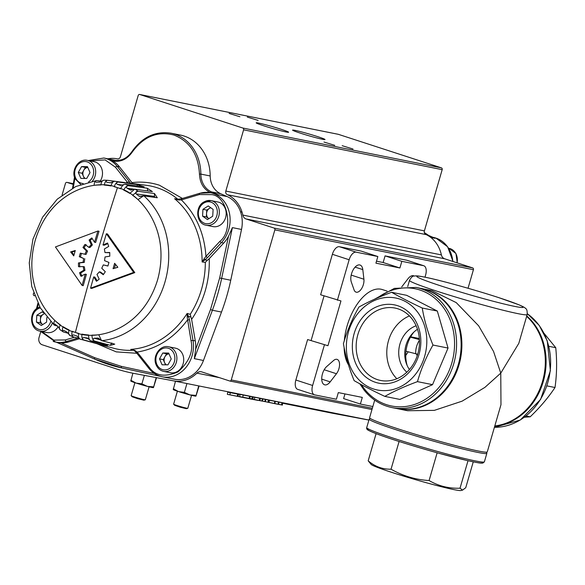 <?xml version="1.0" encoding="UTF-8"?>
<svg xmlns="http://www.w3.org/2000/svg" width="585" height="585" viewBox="0 0 585 585"><rect width="100%" height="100%" fill="white"/><g stroke="black" fill="none" stroke-linecap="round" stroke-linejoin="round"><path stroke-width="0.88" d="M382.363 289.575L382.363 289.575A42.815 22.325 108 0 0 347.117 325.874A42.815 22.325 108 0 0 344.324 340.667A42.815 22.325 108 0 1 347.117 325.874A42.815 22.325 108 0 1 382.363 289.575L387.043 291.096M362.371 267.674A10.333 5.389 -72 0 1 362.802 269.612L363.914 279.235A8.855 4.622 -72 0 1 361.676 288.493A8.855 4.622 -72 0 1 356.068 292.142A8.855 4.622 -72 0 1 354.064 289.867L351.314 282.029A10.333 5.389 -72 0 1 352.887 270.358A10.333 5.389 -72 0 1 360.038 265.027A10.333 5.389 -72 0 1 362.371 267.674M325.326 368.045A10.333 5.389 -72 0 1 326.774 366.481L333.53 360.543A8.855 4.622 -72 0 1 337.114 359.387A8.855 4.622 -72 0 1 339.534 365.142A8.855 4.622 -72 0 1 336.455 373.742L330.181 381.881A10.333 5.389 -72 0 1 324.558 384.791A10.333 5.389 -72 0 1 321.735 378.078A10.333 5.389 -72 0 1 325.326 368.045M374.7 400.14L369.596 417.719A61.264 3.188 16.2 0 0 411.621 433.127A61.264 3.188 16.2 0 0 478.142 450.991A61.264 3.188 16.2 0 0 487.268 451.905L500.972 404.718L500.767 373.12L484.892 387.38L462.106 401.164L434.355 410.363L407.686 410.736L397.288 408.652A61.264 52.182 101.3 0 1 396.908 408.571M421.003 288.434A61.264 52.182 101.3 0 1 421.383 288.507L431.781 290.591L456.249 302.62L478.647 325.816L493.535 351.439L500.767 373.12L518.8 343.366L527.165 314.576C527.334 310.906 526.807 308.88 525.571 308.492C525.374 307.864 523.209 306.65 519.071 304.844L498.596 297.575C477.053 290.533 445.902 281.765 429.324 278.094C415.964 275.162 415.869 275.923 414.246 276.069C412.834 275.776 411.248 277.217 409.493 280.39A61.264 3.188 16.2 0 0 436.856 291.169A61.264 3.188 16.2 0 0 518.039 313.662A61.264 3.188 16.2 0 0 527.165 314.576M421.383 288.507A61.264 52.182 101.3 0 1 459.049 364.755A61.264 52.182 101.3 0 1 397.288 408.652M494.808 425.946A61.264 52.182 -78.7 0 0 542.485 381.493A61.264 52.182 -78.7 0 0 526.646 316.368M416.535 354.013L417.193 355.855M396.835 378.744A36.906 31.436 101.3 0 1 397.8 324.105A36.906 31.436 101.3 0 1 409.434 315.929M408.462 370.568A36.906 31.436 101.3 0 1 380.572 380.455A36.906 31.436 101.3 0 1 357.062 355.161A36.906 31.436 101.3 0 1 367.19 317.962A36.906 31.436 101.3 0 1 395.087 308.076A36.906 31.436 101.3 0 1 418.589 333.37A36.906 31.436 101.3 0 1 408.462 370.568M406.802 372.236A26.574 22.632 101.3 0 1 406.648 332.083A26.574 22.632 101.3 0 1 416.118 325.772M409.405 369.523A26.574 22.632 101.3 0 1 412.681 333.289A26.574 22.632 101.3 0 1 417.478 329.282M407.175 365.559A32.482 27.663 101.3 0 1 413.895 332.083M442.838 392.096A61.264 52.182 101.3 0 1 396.535 408.498L391.979 407.584A61.264 52.182 101.3 0 0 438.289 391.182A61.264 52.182 101.3 0 0 443.891 305.004A61.264 52.182 101.3 0 0 416.074 287.447L420.63 288.354A61.264 52.182 101.3 0 1 459.642 330.335A61.264 52.182 101.3 0 1 442.838 392.096M360.36 310.598A46.888 39.941 101.3 0 1 417.098 311.483A46.888 39.941 101.3 0 1 412.805 377.435A46.888 39.941 101.3 0 1 356.075 376.55A46.888 39.941 101.3 0 1 360.36 310.598M384.813 396.389C394.115 391.153 404.995 386.239 417.463 381.639C421.046 369.12 426.216 356.923 432.966 345.04C427.81 332.382 424.235 320.046 422.246 308.032C410.443 302.467 400.22 297.217 391.584 292.288C379.117 296.887 368.236 301.809 358.934 307.045C352.177 318.927 347.015 331.125 343.424 343.644C345.413 355.665 348.989 368.002 354.144 380.652C362.788 385.581 373.003 390.824 384.813 396.389L399.884 399.416L432.534 384.659L448.044 348.06L437.324 311.052L406.655 295.315L391.584 292.288M364.258 315.556A39.934 34.01 101.3 0 1 412.564 316.309A39.934 34.01 101.3 0 1 408.915 372.477A39.934 34.01 101.3 0 1 360.601 371.724A39.934 34.01 101.3 0 1 364.258 315.556M370.276 418.472L369.31 418.999A61.264 3.188 16.2 0 0 369.186 419.138A61.264 3.188 16.2 0 0 370.912 420.491A61.264 3.188 16.2 0 0 434.728 441.47A61.264 3.188 16.2 0 0 486.852 453.324A61.264 3.188 16.2 0 0 486.822 453.141L486.289 452.176M460.029 488.212C448.856 488.614 438.545 486.055 429.09 480.541C415.547 479.715 402.868 475.934 391.043 469.199C382.568 469.367 374.948 466.574 368.192 460.826L371.183 464.468A46.888 2.442 16.2 0 0 372.389 465.243A46.888 2.442 16.2 0 0 419.196 480.724A46.888 2.442 16.2 0 0 460.878 490.53L462.552 490.12L460.029 488.212L468.015 460.717M494.734 426.187A61.264 52.182 -78.7 0 0 512.592 420.776A61.264 52.182 -78.7 0 0 526.763 315.951M544.072 333.34L555.75 347.702C557.088 361.289 556.84 374.561 555.011 387.511C548.321 397.588 540.05 407.35 530.193 416.798L524.445 417.244M405.741 355.497L408.191 351.834M405.983 351.241L417.705 354.247M410.677 336.784L419.35 338.525M419.423 339.585L410.451 337.179M415.752 353.859A12.548 6.545 -72 0 1 419.46 340.28M530.193 416.798L526.105 415.979M555.75 347.702L548.869 346.32M555.011 387.511L546.96 385.895M368.192 460.826L376.089 433.624M462.552 490.12L465.74 487.722L473.258 461.858M429.09 480.541L437.149 452.79M391.043 469.199L399.094 441.485M417.463 381.639L432.534 384.659M432.966 345.04L448.044 348.06M422.246 308.032L437.324 311.052M344.112 347.395A42.815 22.325 108 0 0 348.477 364.828A42.815 22.325 108 0 1 344.112 347.395M401.719 286.899A8.855 4.622 -72 0 1 401.771 286.825L408.045 278.687A10.333 5.389 -72 0 1 413.668 275.784A10.333 5.389 -72 0 1 414.282 276.061M425.002 277.166L425.602 275.089A8.855 4.622 108 0 0 423.796 265.751A8.855 4.622 108 0 0 423.518 265.685L401.836 261.334L399.906 267.974L375.921 263.162L377.851 256.522L361.084 251.067L339.395 246.716A8.855 4.622 108 0 0 332.382 254.299L320.624 294.774L340.953 300.946L327.944 345.72L307.615 339.549L295.856 380.023A8.855 4.622 108 0 0 297.663 389.354L314.438 394.816A8.855 4.622 108 0 0 314.708 394.882L336.39 399.233L338.32 392.593L362.305 397.405L360.375 404.045L343.607 398.59L344.96 393.924M377.851 256.522L356.17 252.172A8.855 4.622 108 0 0 349.15 259.755L337.391 300.229M324.061 295.893L311.169 340.258M327.944 345.72L307.615 339.549M324.382 345.004L312.624 385.478A8.855 4.622 108 0 0 314.438 394.816M360.375 404.045L372.842 406.546M423.796 265.751L407.021 260.296A8.855 4.622 108 0 0 406.75 260.223L385.069 255.879L383.138 262.519L376.499 261.188M401.836 261.334L385.069 255.879M399.906 267.974L383.138 262.519M81.578 166.593L78.295 172.48L80.884 178.403L86.748 178.447L90.031 172.568L87.45 166.645L81.578 166.593L85.373 167.354L82.09 173.24L83.384 176.202A5.938 5.053 -78.7 0 0 85.205 178.44M100.284 181.021A12.548 10.691 -78.7 0 0 101.417 167.88A12.548 10.691 -78.7 0 0 94.214 161.738L87.392 160.37A12.548 10.691 101.3 0 1 94.595 166.506A12.548 10.691 101.3 0 1 92.342 181.167M85.373 167.354L87.765 167.376M87.779 167.405A5.938 5.053 -78.7 0 0 83.735 170.301A5.938 5.053 -78.7 0 0 83.384 176.202L84.35 178.432M82.09 173.24L78.295 172.48M195.917 396.133A11.81 0.614 -163.8 0 1 195.895 396.14A11.81 0.614 -163.8 0 1 189.876 394.897A11.81 0.614 -163.8 0 1 178.549 391.592A11.81 0.614 -163.8 0 1 173.306 389.581L173.24 389.508M173.284 389.5L175.354 381.734M186.798 384.031L184.37 392.374L178.549 391.592L173.306 388.776M184.37 392.374L189.876 394.897L195.975 395.394L195.946 396.118L198.937 386.458M198.593 386.392L195.895 396.14M44.167 313.852A5.938 5.053 -78.7 0 0 43.253 314.313L40.614 315.995L36.826 315.235L36.416 322.05L41.294 325.501L46.581 322.13L46.858 317.37M52.27 323.271A12.548 10.691 101.3 0 1 47.188 329.691A12.548 10.691 101.3 0 1 39.992 331.139L46.815 332.507A12.548 10.691 -78.7 0 0 54.01 331.059A12.548 10.691 -78.7 0 0 58.149 326.635M43.436 312.807L42.105 311.871L36.826 315.235M44.109 313.765L43.253 314.313A5.938 5.053 -78.7 0 0 40.416 319.403L40.211 322.81L36.416 322.05M40.211 322.81L42.646 324.536A5.938 5.053 -78.7 0 1 40.416 319.403L40.614 315.995M149.095 386.809L145.329 399.774A7.378 0.388 -163.8 0 1 145.285 399.804A7.378 0.388 -163.8 0 1 137.95 398.034A7.378 0.388 -163.8 0 1 131.172 395.701A7.378 0.388 -163.8 0 1 131.15 395.657L134.916 382.685M145.285 399.804L143.822 400.162L137.789 398.707L132.217 396.784L131.172 395.701M322.51 139.288A16.899 0.877 -163.8 0 1 304.163 134.36A16.899 0.877 -163.8 0 1 292.573 130.111A16.899 0.877 -163.8 0 1 295.089 130.367A16.899 0.877 -163.8 0 1 313.436 135.296A16.899 0.877 -163.8 0 1 325.026 139.544A16.899 0.877 -163.8 0 1 322.51 139.288M219.499 377.676L196.918 373.142A32.482 27.663 101.3 0 1 173.65 380.879L134.133 373.457A194.871 165.979 101.3 0 1 132.429 373.12A194.871 165.979 101.3 0 1 116.452 368.938L42.178 344.77A5.909 5.031 101.3 0 1 39.034 337.545L40.731 331.702M282.774 403.277L330.993 412.944A194.871 165.979 -78.7 0 0 332.697 413.281L368.908 420.081M262.943 398.941L268.318 400.008M228.596 392.352L238.475 394.224L238.058 396.396L237.232 396.228L237.649 394.049M238.468 394.253L240.004 394.546M282.489 402.831L282.431 405.076L275.827 403.84M274.855 403.562L275.272 401.39L278.504 402.005L282.489 402.802L282.08 404.974L270.526 402.772L281.56 404.871L281.977 402.699M269.034 400.177L275.03 401.347M260.106 398.392L262.95 398.911L262.533 401.091L260.881 400.805L264.873 401.559L265.283 399.379M252.691 396.879L260.113 398.341L259.696 400.52L250.585 398.736M240.479 394.517L252.691 396.857L252.281 399.028L250.285 398.656L252.8 399.16L253.217 396.988M196.918 373.142A5.909 5.031 101.3 0 1 201.196 371.746A5.909 5.031 101.3 0 1 201.679 371.877L229.649 380.974A1.477 1.258 101.3 0 0 231.258 379.95L372.345 408.25M468.037 288.251L473.426 269.7A1.477 1.258 -78.7 0 0 472.636 267.901L444.659 258.789L246.095 218.965L274.072 228.07A1.477 1.258 101.3 0 1 274.862 229.876L231.258 379.95M246.095 218.965A5.909 5.031 101.3 0 1 242.819 215.075L441.39 254.899A5.909 5.031 -78.7 0 0 444.659 258.789M441.39 254.899A32.482 27.663 -78.7 0 0 426.216 234.629L227.653 194.798A32.482 27.663 101.3 0 1 242.819 215.075M227.141 194.564A2.954 2.515 101.3 0 1 225.825 191.054L424.396 230.878A2.954 2.515 -78.7 0 0 425.712 234.388M107.837 158.806A32.482 27.663 101.3 0 1 116.905 158.762L117.453 158.871A2.954 2.515 101.3 0 0 120.408 156.751L138.192 95.53A1.477 1.258 101.3 0 1 139.8 94.507L242.826 128.027A1.477 1.258 101.3 0 1 243.609 129.833L225.825 191.054M424.396 230.878L442.18 169.657A1.477 1.258 -78.7 0 0 441.39 167.851L338.371 134.331A1.477 1.258 -78.7 0 0 338.123 134.279M229.115 113.446L239.916 116.751L229.115 113.446M247.316 117.095L258.117 120.408L247.316 117.095M323.98 142.038L334.788 145.351L323.98 142.038M342.188 145.694L352.989 149.007L342.188 145.694M258.687 123.069A16.899 0.877 -163.8 0 1 277.034 127.991A16.899 0.877 -163.8 0 1 288.617 132.239A16.899 0.877 -163.8 0 1 286.102 131.991A16.899 0.877 -163.8 0 1 267.755 127.062A16.899 0.877 -163.8 0 1 256.171 122.813A16.899 0.877 -163.8 0 1 258.687 123.069M62.083 195.046L65.454 183.434A1.477 1.258 101.3 0 1 67.063 182.41L72.818 184.282M34.617 295.82L34.157 295.666A1.477 1.258 101.3 0 1 33.367 293.86L33.623 292.997M249.678 398.824L257.919 400.374L249.693 398.736M243.623 397.61L254.38 399.665L243.623 397.595M239.631 396.82L250.431 398.875L239.484 396.762M245.071 397.866L241.195 397.12L245.071 397.866M234.834 395.833L244.142 397.632L235.397 395.913M243.345 397.471L242.556 397.303M244.142 397.632L243.499 397.376M234.483 395.789L233.795 395.614M229.905 394.816L237.232 396.228L228.187 394.524L229.905 394.816L230.314 392.637M228.187 394.524L227.331 394.348L227.748 392.177M235.046 395.848L229.049 394.692L235.053 395.804M237.049 396.206L236.369 396.06M228.369 394.546L229.049 394.663M275.827 403.855L272.157 403.087M272.149 403.123L273.041 403.255M273.034 403.292L274.197 403.504M274.189 403.526L282.431 405.076M281.56 404.871L282.08 404.974M267.762 402.217L278.57 404.272L267.177 402.041M268.976 402.422L269.392 400.242M274.614 403.526L274.709 401.266M278.087 404.176L278.504 402.005M278.57 404.272L278.979 402.1M272.617 403.153L268.544 402.363L272.617 403.153M273.992 403.401L273.524 403.299M268.084 402.268L268.544 402.348M259.045 400.498L268.171 402.217L259.096 400.476M259.989 400.637L256.113 399.899L260.062 400.659M267.901 402.188L268.588 400.038M264.873 401.559L254.395 399.562M254.548 399.592L259.901 400.608L260.318 398.436M259.901 400.608L261.941 400.966L262.358 398.794M261.941 400.966L262.533 401.091M265.349 401.654L265.765 399.475M250.57 398.802L259.221 400.425L259.638 398.246M259.221 400.425L259.696 400.52M254.365 399.482L251.433 398.897L254.365 399.482L254.782 397.31M252.8 399.16L242.929 397.266L249.802 398.56L250.219 396.381M249.802 398.56L251.799 398.933L252.215 396.762M251.799 398.933L252.281 399.028M245.634 397.785L250.98 398.809L245.634 397.785M240.062 396.696L249.159 398.4L239.609 396.601L240.025 394.422M242.782 397.178L243.199 395.007M250.022 396.323L249.605 398.495L249.159 398.4L249.576 396.228M191.566 395.328L187.8 408.293A7.378 0.388 -163.8 0 1 187.763 408.323A7.378 0.388 -163.8 0 1 180.421 406.553A7.378 0.388 -163.8 0 1 173.643 404.22A7.378 0.388 -163.8 0 1 173.621 404.176L177.394 391.204M187.763 408.323L186.293 408.674L180.26 407.226L174.688 405.303L173.643 404.22M162.791 353.004L159.508 358.883L162.089 364.806L167.953 364.85L171.237 358.971L168.655 353.048L162.791 353.004L166.579 353.764L163.295 359.643L164.59 362.605A5.938 5.053 -78.7 0 0 166.411 364.843M182.63 354.283A12.548 10.691 -78.7 0 0 175.427 348.141L168.597 346.773A12.548 10.691 101.3 0 1 175.8 352.916A12.548 10.691 101.3 0 1 174.542 366.247A12.548 10.691 101.3 0 1 163.661 371.38L170.491 372.755A12.548 10.691 -78.7 0 0 181.372 367.614A12.548 10.691 -78.7 0 0 182.63 354.283M166.579 353.764L168.977 353.779M168.992 353.815A5.938 5.053 -78.7 0 0 164.941 356.704A5.938 5.053 -78.7 0 0 164.59 362.605L165.562 364.835M163.295 359.643L159.508 358.883M210.812 207.77A5.938 5.053 -78.7 0 0 209.393 208.392L206.754 210.081L202.958 209.32L202.556 216.136L207.434 219.58L212.713 216.216L213.115 209.401L208.238 205.949L202.958 209.32M206.125 225.225L212.955 226.592A12.548 10.691 -78.7 0 0 220.15 225.137A12.548 10.691 -78.7 0 0 226.117 212.128A12.548 10.691 -78.7 0 0 217.891 201.986L211.061 200.611A12.548 10.691 101.3 0 1 219.295 210.761A12.548 10.691 101.3 0 1 213.32 223.77A12.548 10.691 101.3 0 1 206.125 225.225C196.319 223.836 194.63 207.156 203.631 202.096L211.061 200.611A12.548 10.691 101.3 0 0 203.865 202.066M210.607 207.624L209.393 208.392A5.938 5.053 -78.7 0 0 206.549 213.488L206.344 216.896L202.556 216.136M206.344 216.896L208.786 218.622A5.938 5.053 -78.7 0 1 206.549 213.488L206.754 210.081M434.209 237.898L428.637 235.441A1.031 0.534 -66.2 0 1 428.695 235.455A1.031 0.534 -66.2 0 1 428.747 235.484M178.213 199.427L174.564 198.703A83.026 70.712 101.3 0 1 202.117 261.948L204.83 259.916L204.18 258.658L205.957 256.398L207.551 257.597L204.83 259.916L207.404 260.245L209.247 258.672L223.711 243.06A29.528 25.148 -78.7 0 0 228.516 236.223L232.413 227.623L221.642 278.416A191.924 163.464 101.3 0 1 212.399 310.233L210.483 309.575L195.631 349.399A29.528 25.148 -78.7 0 0 195.288 340.88L191.617 319.366C203.975 301.246 209.854 281.012 209.247 258.672M75.428 332.302C56.701 329.392 20.57 293.904 35.276 240.142C51.655 186.929 100.379 179.054 117.417 187.778C136.151 190.688 172.275 226.176 157.57 279.937C141.197 333.15 92.474 341.033 75.428 332.302C87.64 284.273 101.636 236.099 117.417 187.778M118.097 182.037L137.197 184.538L118.097 182.037C116.349 182.608 116.086 183.39 117.3 184.377A78.507 66.865 101.3 0 1 118.894 184.875A78.507 66.865 101.3 0 1 120.473 185.416L124.963 184.275C123.238 184.575 121.797 186.088 120.634 188.801A75.48 64.284 -78.7 0 0 117.461 187.661A75.48 64.284 -78.7 0 0 114.221 186.717C115.135 183.917 116.43 182.359 118.097 182.037M124.854 182.571L114.58 181.248L110.309 182.798A78.507 66.865 101.3 0 0 108.708 182.564L110.645 182.82M108.708 182.564A78.507 66.865 101.3 0 0 106.996 182.366C105.658 181.621 105.797 180.933 107.428 180.304L114.74 181.24M114.58 181.248C112.942 181.569 111.728 183.149 110.938 185.971A75.48 64.284 -78.7 0 0 104.262 185.094C104.795 182.235 105.848 180.641 107.428 180.304L107.742 180.319M96.459 182.264C95.011 181.781 95.048 181.211 96.562 180.553C95.062 180.882 94.251 182.476 94.112 185.328A75.48 64.284 -78.7 0 1 100.891 184.97C101.285 182.103 102.265 180.502 103.816 180.165L99.816 182.089A78.507 66.865 101.3 0 0 96.459 182.264L96.203 182.271M101.783 181.248L96.488 180.56L101.819 181.226M57.476 326.101L54.208 325.077M68.145 333.26L63.377 331.951C62.273 330.759 62.471 330.262 63.977 330.452A78.507 66.865 101.3 0 0 66.946 332.061L70.076 335.534M79.319 338.561L73.118 336.858C71.889 335.651 72.035 335 73.564 334.905A78.507 66.865 -78.7 0 0 76.737 335.936L79.984 339.088L97.227 343.79M73.41 336.967L79.282 338.525M115.516 264.383L114.375 268.303M75.114 251.119L71.75 252.142L73.988 255.001M117.856 267.286L114.631 263.287L113.059 268.69L117.856 267.286M71.75 252.142L70.617 251.916L73.732 255.894L75.297 250.49L70.617 251.916M101.761 268.252L103.311 264.895L107.911 266.029L108.949 262.438L104.54 260.654L105.044 256.954L109.797 256.186L109.746 252.479L104.986 252.574L104.379 248.976L108.722 246.402L107.581 243.016L102.982 245.005L106.368 233.766L133.665 272.391L90.558 288.186L93.717 276.902L96.466 281.275L99.209 279.155L96.978 274.453L99.384 271.835L103.274 274.745L105.293 271.703L101.761 268.252M88.803 247.309L84.986 244.42L82.96 247.455L86.412 250.892L84.854 254.248L80.328 253.13L79.289 256.713L83.626 258.482L83.129 262.19L78.448 262.972L78.514 266.687L83.202 266.57L83.831 270.175L79.567 272.764L80.73 276.157L85.249 274.153L82.09 285.429L55.443 246.943L97.9 231.017L94.514 242.248L91.845 237.898L89.088 240.011L91.231 244.698L88.803 247.309L89.936 247.535L92.364 244.925L91.231 244.698M54.515 325.282C53.352 324.463 53.462 322.861 54.851 320.478A75.48 64.284 -78.7 0 0 60.262 324.799C59.085 327.351 59.107 329.062 60.313 329.911L57.886 326.408A78.507 66.865 101.3 0 1 55.202 324.265C53.754 323.798 53.527 324.141 54.515 325.282L57.425 326.05M127.091 188.26A78.507 66.865 101.3 0 1 130.06 189.869L134.704 189.182L129.731 193.386A75.48 64.284 -78.7 0 0 123.742 190.14C125.029 187.478 126.543 186.001 128.29 185.708L147.23 188.216L128.29 185.708C126.44 186.198 126.046 187.054 127.091 188.26L134.294 189.226M155.215 197.459L154.433 196.428L154.418 193.511L137.767 191.215L154.418 193.511M154.433 193.481L157.292 197.752L143.566 195.851L138.009 199.609A75.48 64.284 -78.7 0 0 132.59 195.28L137.767 191.215C135.822 191.609 135.289 192.509 136.151 193.913A78.507 66.865 101.3 0 1 138.835 196.055L139.888 196.465M102.982 245.005L104.123 245.232L107.823 243.631M133.665 272.391L134.799 272.617L107.508 234L106.368 233.766M134.799 272.617L91.699 288.412L90.558 288.186M97.154 280.793L94.85 277.136L93.717 276.902M103.574 274.343L100.525 272.062L99.384 271.835M107.925 265.978L103.311 264.895M109.761 252.727L104.986 252.574M83.831 270.175L84.964 270.402L80.708 272.998L79.567 272.764M80.708 272.998L81.871 276.383M82.09 285.429L83.231 285.663L86.39 274.38L85.249 274.153M94.514 242.248L95.655 242.475L99.04 231.243L97.9 231.017M92.284 238.607L90.222 240.238L89.088 240.011M90.222 240.238L92.364 244.925M86.119 244.647L84.094 247.682L82.96 247.455M84.094 247.682L87.545 251.119L86.412 250.892M87.545 251.119L85.995 254.475L84.854 254.248M81.469 253.356L80.423 256.947L79.289 256.713M80.423 256.947L83.626 258.482M84.759 258.716L84.262 262.416L83.129 262.19M84.262 262.416L78.448 262.972M79.589 263.199L79.655 266.914M84.964 270.402L84.342 266.797L83.202 266.57M100.642 339.958L94.222 338.232A78.507 66.865 -78.7 0 0 97.578 338.057L98.792 338.379M88.62 338.847L83.728 337.523A78.507 66.865 -78.7 0 0 87.041 337.954L87.56 338.093M69.79 335.424C68.504 334.525 68.277 332.697 69.11 329.947A75.48 64.284 -78.7 0 1 63.129 326.701C62.061 329.326 62.142 331.073 63.377 331.951L68.116 333.223M54.617 323.936L55.202 324.265M137.241 185.884L137.19 184.567M147.873 191.054L147.215 188.246M130.821 190.096L131.508 190.066M143.566 195.851L139.793 196.45M83.728 337.523C82.229 337.918 82.156 338.708 83.501 339.885C82.105 338.949 81.578 337.026 81.915 334.108A75.48 64.284 -78.7 0 0 88.591 334.986C88.51 337.933 89.198 339.878 90.646 340.821L87.297 338.006M94.222 338.232C92.781 338.898 92.796 339.812 94.265 340.96L110.316 345.318L94.265 340.96C92.781 340.017 92.02 338.071 91.969 335.117A75.48 64.284 -78.7 0 0 98.748 334.759L101.519 340.58L98.163 338.115M111.859 342.978L110.324 345.289M83.501 339.885L101.724 344.85L83.501 339.885M102.068 343.936L101.731 344.821M137.197 184.538L144.173 186.812L124.963 184.275M147.23 188.216L152.378 191.566L134.704 189.182M90.646 340.821L107.669 345.45L101.724 344.85M101.519 340.58L114.762 344.148L110.316 345.318M133.972 350.188L130.791 349.384L134.916 350.459L134.528 350.715L134.916 350.459L137.153 352.075L136.956 353.252M149.051 368.455A1.477 0.629 -38.5 0 1 148.846 368.345A1.477 0.629 -38.5 0 1 149.248 367.27L137.153 352.075C157.146 348.762 173.928 338.064 187.485 319.98L189.489 319.768L188.436 316.346L187.193 317.136L187.156 313.45L188.436 316.346L190.907 317.041L190.235 314.313L187.156 313.45A83.026 70.712 101.3 0 1 130.791 349.384L134.916 350.459M204.18 258.658L202.117 261.948L205.328 262.365L207.404 260.245M178.483 199.427L174.564 198.703L178.63 200.004L178.483 199.427M189.489 319.768L193.013 340.426L191.01 340.645L187.193 317.136M178.63 200.004L181.357 199.924L199.427 194.542L211.858 194.644C227.982 196.355 233.854 230.717 219.843 241.408L205.957 256.398C204.34 233.378 196.136 214.556 181.357 199.924L181.869 198.659L176.765 199.375M128.122 182.9L127.552 182.418L129.263 181.54L130.396 183.193M74.397 337.231L65.279 339.951A1.477 0.702 73.4 0 0 66.28 341.523A29.528 25.148 101.3 0 1 55.619 342.049L61.176 342.905A29.528 25.148 -78.7 0 0 68.555 341.976L79.472 338.722M190.907 317.041L191.617 319.366M132.663 183.493L119.45 166.798A29.528 25.148 -78.7 0 0 112.7 160.941L106.996 158.645L113.856 160.129A1.031 0.541 102.2 0 0 113.11 161.029C120.715 162.257 127.077 159.303 132.181 152.173C143.566 136.561 157.497 130.857 173.972 135.055C189.825 141.373 198.322 154.374 199.456 174.059C199.887 182.995 203.58 189.218 210.527 192.728A1.031 0.534 113.8 0 1 211.412 191.873L217.876 194.725L212.794 193.182M210.198 175.968L200.867 174.096A45.03 38.354 101.3 0 0 174.783 134.17A45.03 38.354 101.3 0 0 171.098 133.204L180.429 135.076A45.03 38.354 101.3 0 1 210.198 175.968A20.665 17.601 -78.7 0 0 220.742 193.745L227.199 196.589A29.528 25.148 101.3 0 1 241.517 229.444L230.746 280.237A191.924 163.464 101.3 0 1 221.503 312.061L212.399 310.233L194.344 358.656L195.631 349.399M221.503 312.061L203.448 360.484A29.528 25.148 101.3 0 1 174.484 379.219L162.345 376.784A29.528 25.148 101.3 0 1 159.924 376.148M153.424 387.621L153.445 387.614A11.81 0.614 -163.8 0 1 153.424 387.621A11.81 0.614 -163.8 0 1 147.405 386.378A11.81 0.614 -163.8 0 1 136.071 383.073A11.81 0.614 -163.8 0 1 130.828 381.062L130.762 380.996M130.806 380.981L132.883 373.215M144.327 375.511L141.899 383.862L136.071 383.073L130.835 380.257M141.899 383.862L147.405 386.378L153.497 386.875L153.475 387.599L156.458 377.939M156.115 377.873L153.475 387.599M498.413 297.524A55.363 2.881 -163.8 0 1 514.895 306.438A55.363 2.881 -163.8 0 1 441.529 286.116A55.363 2.881 -163.8 0 1 425.054 277.202A55.363 2.881 -163.8 0 1 498.413 297.524M362.802 269.612L355.102 267.111M377.42 297.948A59.794 50.924 101.3 0 1 442.172 305.875A59.794 50.924 101.3 0 1 436.702 389.976A59.794 50.924 101.3 0 1 364.367 388.849A59.794 50.924 101.3 0 1 361.391 384.659M368.864 429.193A59.794 3.115 16.2 0 0 438.991 453.295C409.441 445.134 376.93 434.816 368.74 430.458C367.066 429.734 366.385 428.79 366.715 427.635A61.264 3.188 16.2 0 0 368.448 428.98A61.264 3.188 16.2 0 0 439.744 452.059A61.264 3.188 16.2 0 0 484.387 461.821L486.852 453.324M527.348 313.714L539.238 325.421L547.275 340.931L550.39 370.736L540.591 399.46L520.277 420.03L494.405 427.321A61.264 52.182 -78.7 0 0 517.14 421.69A61.264 52.182 -78.7 0 0 547.063 340.799A61.264 52.182 -78.7 0 0 527.341 313.75M439.028 453.309A59.794 3.115 16.2 0 0 481.733 461.989M330.181 381.881L321.721 379.124M336.455 373.742L324.192 369.749M363.914 279.235L351.197 275.096M356.17 252.172L339.395 246.716M349.15 259.755L332.382 254.299M312.624 385.478L295.856 380.023M423.518 265.685L406.75 260.223M88.51 181.986A11.071 9.433 -78.7 0 0 92.701 167.083A11.071 9.433 -78.7 0 0 79.991 162.944A11.071 9.433 -78.7 0 0 75.626 177.964A11.071 9.433 -78.7 0 0 83.202 183.529M40.321 307.907A11.071 9.433 -78.7 0 0 37.528 309.107A11.071 9.433 -78.7 0 0 33.162 324.127A11.071 9.433 -78.7 0 0 45.871 328.258A11.071 9.433 -78.7 0 0 50.668 321.662M37.733 307.981A12.548 10.691 101.3 0 1 39.78 306.964M457.06 262.826A12.548 10.691 -78.7 0 0 449.068 248.347L455.949 253.539L457.273 262.899M134.133 373.457L132.429 373.12M282.782 403.262L332.697 413.281M173.65 380.879L368.923 420.037M229.773 381.01L371.98 409.529L229.898 381.025M473.426 269.7L274.862 229.876M274.072 228.07L472.636 267.901M426.216 234.629L227.653 194.798M442.18 169.657L243.609 129.833M242.826 128.027L441.39 167.851M338.371 134.331L139.8 94.507M66.939 182.374L72.913 183.573L67.063 182.41M173.906 353.486A11.071 9.433 -78.7 0 0 161.197 349.355A11.071 9.433 -78.7 0 0 156.838 364.367A11.071 9.433 -78.7 0 0 169.54 368.499A11.071 9.433 -78.7 0 0 173.906 353.486M203.66 203.192A11.071 9.433 -78.7 0 0 199.302 218.205A11.071 9.433 -78.7 0 0 212.004 222.344A11.071 9.433 -78.7 0 0 216.37 207.324A11.071 9.433 -78.7 0 0 203.66 203.192M452.827 261.451A29.528 25.148 -78.7 0 0 435.862 238.073A29.528 25.148 -78.7 0 0 433.441 237.437L435.905 238.08L447.605 246.753L453.031 261.517M427.299 235.17L428.637 235.441A20.665 17.601 101.3 0 1 424.352 232.633M430.772 237.422L435.094 238.285M199.427 194.542A1.477 0.702 -106.6 0 1 199.763 193.277A1.477 0.702 -106.6 0 1 199.946 193.277A29.528 25.148 101.3 0 1 210.607 192.743A29.528 25.148 101.3 0 1 213.028 193.379A29.528 25.148 101.3 0 1 221.437 242.599A1.477 0.453 -137.2 0 1 219.843 241.408M220.742 193.745L211.412 191.873A20.665 17.601 -78.7 0 1 200.867 174.096L199.456 174.059M115.867 160.422L103.874 158.016A29.528 25.148 101.3 0 1 106.294 158.652A29.528 25.148 101.3 0 1 117.175 166.337A1.477 0.629 141.5 0 0 115.457 167.222L127.552 182.418L125.98 182.674M89.863 160.868L105.124 159.91L115.457 167.222M182.41 198.447L159.398 185.211C150.528 182.345 141.409 181.482 132.042 182.622M129.197 183.039L146.316 185.299A83.231 70.887 101.3 0 1 157.109 187.741A83.231 70.887 101.3 0 1 177.825 199.236M73.118 336.858C71.809 335.944 71.509 334.086 72.226 331.278A75.48 64.284 -78.7 0 0 75.399 332.426A75.48 64.284 -78.7 0 0 78.631 333.37C78.171 336.258 78.617 338.159 79.984 339.088M114.894 181.255A80.876 68.891 101.3 0 1 118.411 182.052M154.498 373.537L121.387 366.378A1.477 0.775 -77.8 0 0 121.834 367.972L160.634 376.367L121.841 367.972A1.477 0.775 -77.8 0 1 121.834 367.972A191.924 163.464 101.3 0 1 108.174 364.279A191.924 163.464 101.3 0 1 94.909 359.212A1.477 0.76 -66.2 0 1 94.829 359.183A1.477 0.76 -66.2 0 1 94.668 357.684L61.176 342.905M117.3 184.377L122.718 185.101M141.109 196.377L138.835 196.055M136.151 193.913L154.433 196.428M114.543 181.248L107.428 180.312M80.277 339.198A80.876 68.891 -78.7 0 0 83.794 339.995M90.946 340.938A80.876 68.891 -78.7 0 0 94.565 341.077M143.903 195.865A80.876 68.891 101.3 0 1 164.977 281.985A80.876 68.891 101.3 0 1 101.827 340.689M135.033 189.196A80.876 68.891 101.3 0 1 138.097 191.236M125.285 184.29A80.876 68.891 101.3 0 1 128.62 185.723M133.673 350.203A83.231 70.887 101.3 0 1 113.636 348.243L97.849 343.965M205.328 262.365A83.231 70.887 101.3 0 1 190.235 314.313M223.711 243.06L221.437 242.599L207.551 257.597M77.688 338.123L66.28 341.523L68.555 341.976M119.45 166.798L117.175 166.337L129.263 181.54M96.978 343.724L116.261 351.877L136.868 353.289M132.188 349.625L134.513 350.788L136.758 353.143L148.846 368.345C152.48 372.835 156.977 375.65 162.345 376.784A29.528 25.148 101.3 0 0 193.013 340.426L195.288 340.88M191.01 340.645C193.525 351.439 189.174 361.866 177.964 371.936C164.758 377.435 155.186 375.877 149.248 367.27M65.279 339.951L53.71 340.112L41.718 331.49M37.257 308.171L38.317 304.229M73.257 187.792L74.88 178.337M228.516 236.223L219.66 277.992L230.746 280.237M219.66 277.992L210.483 309.575M121.387 366.378L94.668 357.684M40.431 331.227L55.619 342.049A29.528 25.148 101.3 0 1 53.198 341.421M94.755 359.139L56.35 342.203M112.7 160.941L113.11 161.029M132.013 151.69L132.181 152.173M114.302 160.217L113.856 160.129A20.665 17.601 -78.7 0 0 114.075 160.173C121.124 161.263 127.047 158.44 131.844 151.712C142.257 137.007 155.339 130.835 171.098 133.204M203.448 360.484L194.344 358.656M115.845 160.414L106.996 158.645M227.199 196.589L217.876 194.725M241.517 229.444L232.413 227.623M409.493 280.39L407.701 286.57M359.797 383.797L363.965 389.91C371.482 399.343 380.828 405.237 391.979 407.584M366.715 427.635L369.186 419.138M439.006 453.302L467.393 460.578C481.762 463.693 480.826 463.115 482.83 463.079L484.387 461.821M374.276 299.344L394.334 288.39L416.074 287.447M87.392 160.37C78.77 158.162 70.814 170.176 75.034 178.703L80.679 184.436M39.992 331.139C30.179 329.757 28.497 313.077 37.491 308.017L39.758 306.913M448.629 248.259L449.068 248.347M139.683 94.47L338.247 134.294M268.625 402.312L269.041 400.133M168.597 346.773C159.983 344.565 152.027 356.579 156.246 365.113C157.804 368.521 160.275 370.612 163.661 371.38M242.029 212.092L240.545 211.799M434.662 238.088L428.695 235.455L424.337 232.567M432.966 237.342L433.441 237.437M107.64 180.312L103.933 180.165M96.488 180.56L75.757 186.542L57.257 199.163L42.573 217.225L32.965 239.126L29.25 262.921L31.758 286.533L40.314 307.885L54.2 325.077M60.116 329.801L63.253 331.878M69.82 335.439L73.242 336.909M181.694 198.666L199.763 193.277L210.607 192.743L212.955 193.218M121.834 367.972L94.829 359.183L56.306 342.188M37.871 303.344L36.424 308.785M103.874 158.016L88.255 160.546M74.5 177.248L72.533 188.18"/></g></svg>
